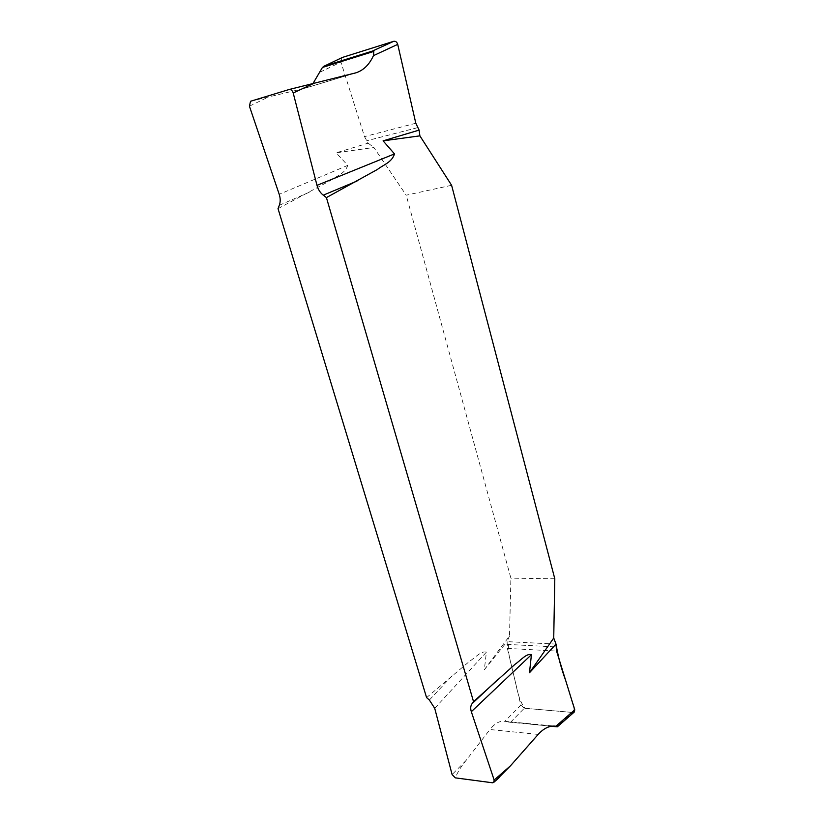 <?xml version="1.0" encoding="UTF-8"?>
<svg xmlns="http://www.w3.org/2000/svg" width="824" height="824" viewBox="0 0 824 824"><rect width="100%" height="100%" fill="white"/><g stroke="black" fill="none" stroke-linecap="round" stroke-linejoin="round"><path stroke-width="0.62" stroke-dasharray="4.12 3.09" d="M250.537 101.27L304.211 88.415L354.753 73.151M313.038 83.451L304.211 88.415M492.649 782.8L496.027 780.39M538.175 734.411L489.94 729.518L466.054 760.47C461.296 766.166 457.711 771.964 455.301 777.856M551.153 726.304L504.865 721.319C499.797 720.619 494.822 723.348 489.94 729.518M278.028 208.637L330.218 180.641C336.285 175.996 344.947 173.823 347.759 165.377L336.13 152.831L373.849 147.475L406.211 195.195L451.603 185.287M434.722 708.31L486.407 652.134L484.316 669.727L509.51 635.963L510.89 578.17L406.211 195.195M486.407 652.134C481.278 650.548 475.118 657.789 469.546 661.312L426.585 697.609M554.799 578.778L510.89 578.17M319.774 72.275L340.93 62.078L364.507 136.619L368.153 143.16L336.13 152.831M368.153 143.16L373.849 147.475M484.316 669.727L507.1 641.639L507.378 648.406L520.861 705.179L504.865 721.319M509.51 635.963L507.1 641.639M574.307 711.998L572.69 712.461L556.272 726.789M510.437 722.38L524.322 708.228L572.69 712.461M524.322 708.228L520.861 705.179M340.93 62.078L342.073 57.629M452.118 675.752L429.366 700.029M466.054 760.47L452.098 774.55M279.315 205.279L309.268 192.25M347.759 165.377L279.212 194.31M249.425 106.172L268.119 97.16M556.015 644.1L508.913 641.731C506.801 651.825 511.395 664.196 513.867 675.721C516.875 687.154 518.028 699.689 525.032 708.29L571.804 712.389M508.521 722.082L551.596 726.232M507.378 648.406L556.571 651.073M507.007 644.389L555.994 646.933M415.811 123.24L364.507 136.619M417.583 127.658L366.526 140.822M355.793 72.862L305.261 88.127M504.988 721.34L554.398 726.088"/><path stroke-width="1.24" d="M494.153 780.04L493.772 782.357L492.649 782.8L455.301 777.856L452.098 774.55L434.722 708.31L429.366 700.029L426.585 697.609L278.028 208.637L279.315 205.279C280.521 201.942 280.49 198.285 279.212 194.31L249.425 106.172L250.537 101.27L289.43 89.425C291.263 89.6 292.53 90.784 293.2 92.978L316.993 185.349C318.116 189.458 320.206 192.734 323.266 195.175L326.417 197.595L473.532 701.657L471.998 703.768C470.545 705.88 470.329 708.527 471.328 711.699L494.153 780.04L510.437 765.846L496.027 780.39M342.073 57.629L324.213 66.147L372.427 51.078L373.808 51.407L373.437 55.661C369.317 64.643 363.477 70.37 355.937 72.821L289.43 89.425M324.213 66.147L322.431 67.444L313.038 83.451M557.436 726.737L555.912 726.222C549.773 725.419 543.861 728.148 538.175 734.411L510.437 765.846M551.596 726.232L557.364 726.789L551.153 726.304M473.532 701.657L515.134 664.216C520.521 660.591 526.474 653.072 531.429 654.689L529.471 672.765L553.728 638.034L554.799 578.778L451.603 185.287L419.89 135.857L383.088 140.852L394.5 153.903C391.75 162.585 383.356 164.748 377.433 169.445L326.417 197.595M383.088 140.852L419.117 130.11L415.811 123.24L397.724 44.372L373.437 55.661M419.89 135.857L419.117 130.11M555.912 726.222L574.75 709.814L556.571 651.073L556.015 644.1L529.471 672.765M571.804 712.389C576.862 711.421 572.968 705.066 571.804 700.307L565.625 680.315C561.371 668.954 558.167 656.883 556.015 644.1L553.728 638.034M574.75 709.814L574.307 711.998L557.354 726.809M372.427 51.078L393.666 41.313L342.66 57.35M393.666 41.313C395.602 41.004 396.952 42.024 397.724 44.372M531.429 654.689L471.328 711.699M471.998 703.768L498.262 679.069M316.993 185.349L394.5 153.903M356.967 181.095L323.266 195.175M314.449 83.1L293.2 92.978M373.808 51.407L322.431 67.444M554.398 726.088L555.963 726.232M493.772 782.357L499.375 777.465M342.382 57.453L323.863 66.291"/></g></svg>
